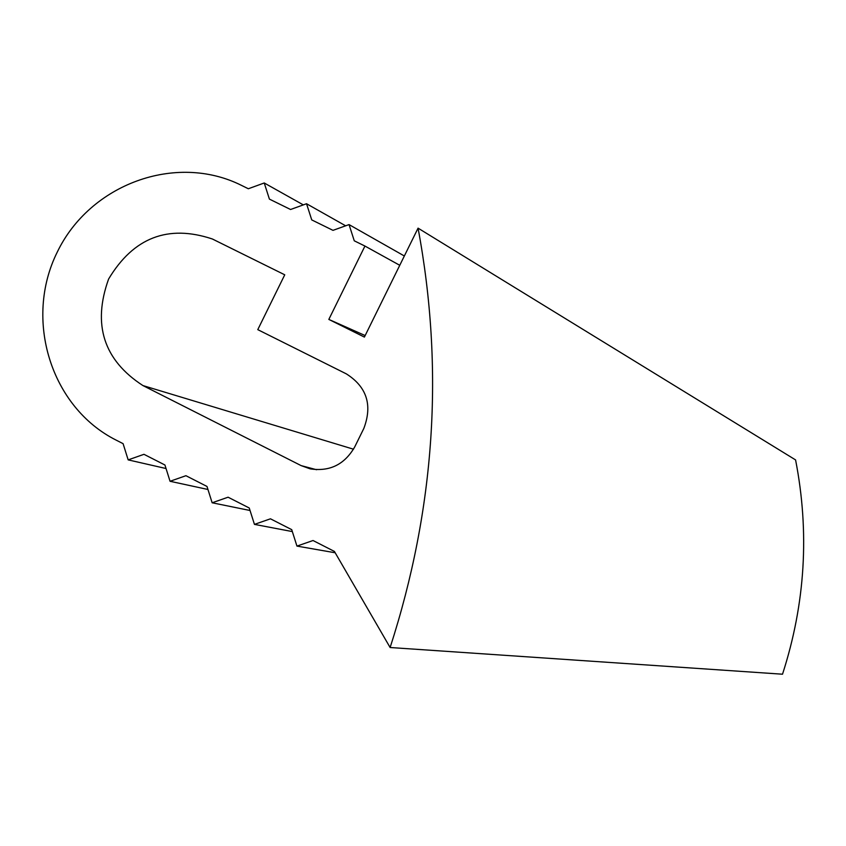 <?xml version="1.0" encoding="UTF-8"?>
<svg xmlns="http://www.w3.org/2000/svg" width="846" height="846" viewBox="0 0 846 846"><rect width="100%" height="100%" fill="white"/><g stroke="black" fill="none" stroke-linecap="round" stroke-linejoin="round"><path stroke-width="1.27" d="M301.123 465.607L142.921 385.565C103.688 360.11 92.246 324.6 108.595 279.053C133.446 237.567 168.047 224.222 212.378 238.995L284.742 274.813L257.776 329.644L346.31 373.858C366.804 386.855 372.652 405.044 363.833 428.425L354.76 446.847C344.597 464.528 329.729 471.857 310.144 468.843L301.123 465.607L316.563 469.72M418.061 228.145L795.578 459.917C809.675 532.219 805.329 603.642 782.518 674.209L390.122 647.518C434.992 508.795 444.309 369.004 418.061 228.145L364.404 337.089L328.83 319.418L364.943 246.059L354.273 240.814L349.038 224.592L332.996 230.355L311.74 219.907L306.538 203.738L290.559 209.501L269.409 199.106L264.238 182.979L248.333 188.753L241.311 185.295C175.799 152.587 89.962 184.164 57.295 252.034C23.667 319.428 50.813 407.328 116.124 440.11L123.082 443.664L128.169 459.886L143.968 454.313L164.938 465.004L170.046 481.279L185.93 475.706L206.995 486.45L212.145 502.778L228.082 497.205L249.253 508.002L254.445 524.383L270.456 518.81L291.733 529.659L296.946 546.093L313.031 540.52L334.413 551.433L390.122 647.518M170.046 481.279L207.947 489.485M128.169 459.886L166.038 468.525M264.238 182.979L303.323 204.891M306.538 203.738L345.654 225.808M349.038 224.592L404.346 255.989M364.943 246.059L399.756 265.295M328.83 319.418L365.155 335.555M296.946 546.093L335.185 552.766M254.445 524.383L292.335 531.574M250.046 510.498L212.145 502.778M353.501 449.205L142.921 385.565M214.112 239.82L212.378 238.995"/></g></svg>
